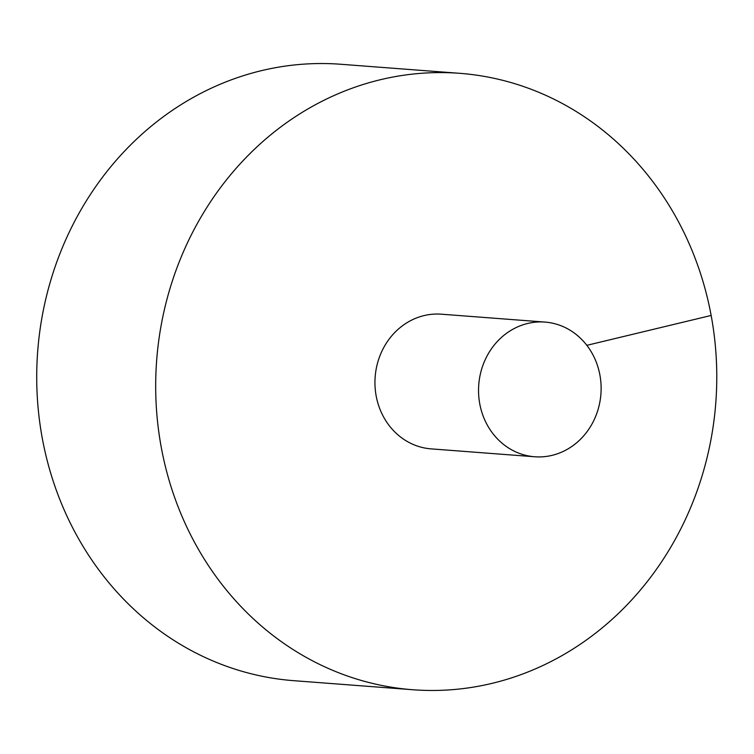 <?xml version="1.0" encoding="UTF-8"?>
<svg xmlns="http://www.w3.org/2000/svg" width="754" height="754" viewBox="0 0 754 754"><rect width="100%" height="100%" fill="white"/><g stroke="black" fill="none" stroke-linecap="round" stroke-linejoin="round"><path stroke-width="1.13" d="M459.704 73.317L340.733 64.26A309.102 280.375 94.4 0 0 37.7 351.175A309.102 280.375 94.4 0 0 293.787 680.683L412.758 689.74A309.102 280.375 94.4 0 0 492.164 683.331A309.102 280.375 94.4 0 0 716.3 358.913A309.102 280.375 94.4 0 0 459.704 73.317A309.102 280.375 94.4 0 0 156.672 360.242A309.102 280.375 94.4 0 0 412.758 689.74M544.954 322.081L441.363 314.192A67.54 61.263 94.4 0 0 376.171 395.963A67.54 61.263 94.4 0 0 431.109 448.875L534.699 456.764A67.54 61.263 94.4 0 0 552.051 455.359A67.54 61.263 94.4 0 0 601.023 384.474A67.54 61.263 94.4 0 0 544.954 322.081A67.54 61.263 94.4 0 0 478.752 384.766A67.54 61.263 94.4 0 0 534.699 456.764M711.145 315.455L586.838 345.332"/></g></svg>
